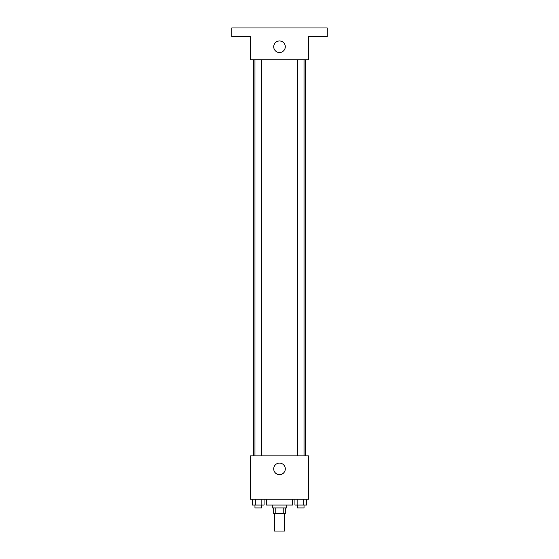 <?xml version="1.0" encoding="UTF-8"?>
<svg xmlns="http://www.w3.org/2000/svg" width="559" height="559" viewBox="0 0 559 559"><rect width="100%" height="100%" fill="white"/><g stroke="black" fill="none" stroke-linecap="round" stroke-linejoin="round"><path stroke-width="0.84" d="M274.441 513.7L274.441 531.05L284.559 531.05L284.559 513.7M283.21 507.921L283.21 513.7L273.714 513.7L273.714 507.921M283.21 513.7L285.286 513.7L285.286 507.921M286.725 505.029L286.725 507.921L272.275 507.921L272.275 505.029M275.79 507.921L275.79 513.7M266.489 499.243L266.489 505.029L292.511 505.029L292.511 499.243M308.414 499.243L250.586 499.243L250.586 455.871L308.414 455.871L308.414 499.243M285.286 468.882A5.786 5.786 0 0 1 276.607 473.892A5.786 5.786 0 0 1 276.607 463.879A5.786 5.786 0 0 1 285.286 468.882M305.521 59.757L305.521 455.871M297.528 455.871L297.528 59.757M261.472 59.757L261.472 455.871M308.414 59.757L250.586 59.757L250.586 36.621L231.789 36.621L231.789 27.95L327.211 27.95L327.211 36.621L308.414 36.621L308.414 59.757M285.286 46.746A5.786 5.786 0 0 1 276.607 51.749A5.786 5.786 0 0 1 276.607 41.736A5.786 5.786 0 0 1 285.286 46.746M306.625 499.243L306.625 505.029L294.935 505.029L294.935 499.243M303.705 499.243L303.705 505.029M297.856 499.243L297.856 505.029M304.033 505.029L304.033 507.921L297.528 507.921L297.528 505.029M264.065 499.243L264.065 505.029L252.375 505.029L252.375 499.243M261.144 499.243L261.144 505.029M255.295 499.243L255.295 505.029M261.472 505.029L261.472 507.921L254.967 507.921L254.967 505.029M253.479 59.757L253.479 455.871M304.033 455.871L304.033 59.757M254.967 59.757L254.967 455.871"/></g></svg>
